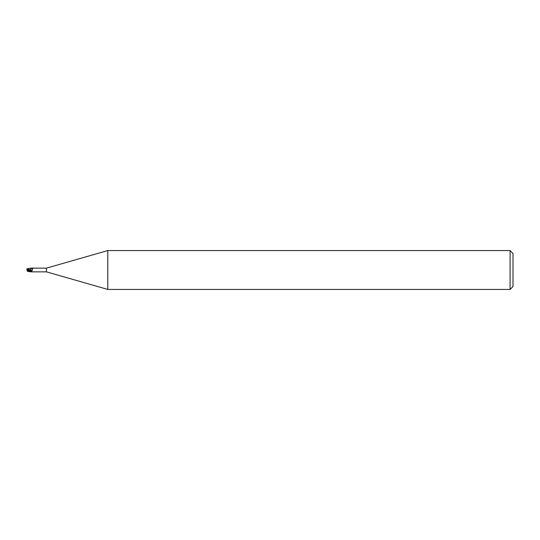 <?xml version="1.0" encoding="UTF-8"?>
<svg xmlns="http://www.w3.org/2000/svg" width="540" height="540" viewBox="0 0 540 540"><rect width="100%" height="100%" fill="white"/><g stroke="black" fill="none" stroke-linecap="round" stroke-linejoin="round"><path stroke-width="0.81" d="M107.797 289.44L46.44 271.85L46.44 268.151L107.797 250.56L510.084 250.56L513 253.476L513 286.524L510.084 289.44L107.797 289.44L107.797 250.56M510.084 289.44L510.084 250.56M27.439 270.216L27.722 269.467L27 269.737L27.257 271.053L30.888 271.897L31.658 271.559L32.582 268.556L33.278 268.306M27.972 270.567L27.824 269.568L30.807 270.446L30.902 271.85L30.807 269.825L30.888 271.688M27.311 268.778L30.888 268.103L30.807 269.899L30.888 268.13L46.44 268.151M46.44 271.85L33.089 271.85M30.888 271.836L33.338 271.822M27.817 270.378L30.888 271.465L30.888 271.843L30.888 269.845M31.077 268.218A2.005 1.107 -156.3 0 0 32.265 268.542A2.005 1.107 -156.3 0 0 32.609 268.542M32.002 268.279A2.106 1.161 -156.3 0 0 33.338 268.178M30.888 270.466A2.113 1.168 -156.3 0 0 32.292 270.439M30.888 270.068L30.888 268.164M26.69 269.001L30.807 269.845M30.888 271.728L27.567 270M27.297 270.149L27.878 270.446M31.658 271.559A2.923 1.613 -156.3 0 1 30.888 271.465L30.888 271.843M27.216 269.069L27.101 269.426L27.216 269.069M27.115 269.393L27.23 269.035M27.722 269.467L27.088 269.467M27.824 269.568L27.776 269.102M27.216 270.932L27.101 270.574M27.311 271.222L30.888 271.897M27 270.263L27.439 269.784M27 269.737L27.257 268.947M27.972 270.898L27.972 270.54M32.265 268.542L32.65 268.522"/></g></svg>

